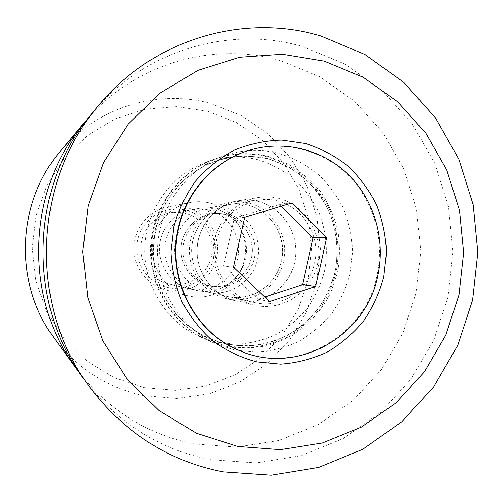 <?xml version="1.0" encoding="UTF-8"?>
<svg xmlns="http://www.w3.org/2000/svg" width="503" height="503" viewBox="0 0 503 503"><rect width="100%" height="100%" fill="white"/><g stroke="black" fill="none" stroke-linecap="round" stroke-linejoin="round"><path stroke-width="0.38" stroke-dasharray="2.52 1.89" d="M245.521 151.491C280.649 139.394 320.455 148.699 346.919 174.076C373.333 199.553 384.971 239.183 377.049 275.481C365.385 336.488 295.619 375.999 238.692 350.239M258.385 200.119C292.23 193.844 323.341 229.431 314.595 263.283C309.175 290.156 281.026 309.012 254.864 302.611C228.362 297.336 209.839 267.244 216.674 239.837C222.867 217.755 236.768 204.514 258.385 200.119L230.556 204.375C261.145 198.698 289.363 230.682 281.441 261.145C276.537 285.327 251.035 302.234 227.387 296.449C203.438 291.671 186.732 264.653 192.894 240.063C198.471 220.245 211.027 208.349 230.556 204.375C209.537 207.488 192.429 227.004 191.718 249.06C190.851 271.117 206.526 291.809 227.262 296.418L227.387 296.449C251.148 301.919 276.26 285.245 281.454 261.082C286.999 237.001 271.501 210.908 247.91 205.18C242.188 203.765 236.404 203.501 230.556 204.375L210.405 207.462C191.027 210.329 175.277 228.243 174.623 248.482C173.824 268.715 188.26 287.71 207.387 291.96L254.864 302.611M269.47 301.593L258.045 299.203L264.704 297.028M233.505 267.137L223.451 266.125L258.045 299.203M244.766 217.397L234.272 218.39L223.451 266.125M291.602 202.986L279.341 204.545L234.272 218.39M281.058 206.23L279.341 204.545M226.425 298.637C204.815 293.683 188.524 272.079 189.392 249.054C190.109 226.023 207.84 205.582 229.745 202.131C236.039 201.125 242.264 201.382 248.425 202.904C273.211 208.94 289.464 236.372 283.61 261.667C278.121 287.037 251.707 304.516 226.746 298.707L235.706 300.807C261.541 306.817 288.86 288.684 294.538 262.384C300.593 236.171 283.793 207.733 258.152 201.464C251.777 199.886 245.332 199.616 238.818 200.653C216.152 204.224 197.78 225.419 197.044 249.312C196.139 273.198 213.008 295.607 235.379 300.731M225.922 344.121L246.508 346.133C260.347 345.152 273.569 341.801 286.182 336.073C298.166 329.094 308.635 320.266 317.594 309.596C325.485 298.078 331.276 285.559 334.96 272.029C338.89 251.368 336.727 230.078 328.717 210.7C322.373 198.251 314.161 187.248 304.076 177.691C293.104 169.197 281.02 162.859 267.816 158.678L247.394 155.811C233.486 156.194 220.012 159.042 206.972 164.362C194.491 171.033 183.482 179.747 173.944 190.505C165.512 202.231 159.3 215.121 155.32 229.167L152.824 250.777C153.49 265.395 156.603 279.423 162.148 292.859C168.989 305.617 177.741 316.733 188.399 326.202C199.917 334.482 212.423 340.456 225.922 344.121M225.042 345.831L246.017 347.875C260.108 346.875 273.575 343.455 286.427 337.614C298.625 330.502 309.282 321.518 318.405 310.647C326.441 298.92 332.332 286.169 336.086 272.393C340.085 251.355 337.884 229.682 329.729 209.952C323.272 197.277 314.909 186.066 304.648 176.333C293.475 167.675 281.164 161.218 267.722 156.955C249.595 152.34 231.581 153.163 213.681 159.432C178.125 172.171 151.931 208.349 150.604 247.715C149.228 287.081 172.869 324.976 207.469 340.122L225.042 345.831M258.177 159.822C240.623 155.377 223.187 156.188 205.865 162.249C171.466 174.579 146.153 209.518 144.87 247.52C143.537 285.522 166.392 322.115 199.867 336.777L216.875 342.304L237.177 344.297C250.821 343.335 263.861 340.041 276.304 334.407C288.118 327.547 298.449 318.864 307.289 308.358C315.073 297.028 320.782 284.704 324.422 271.381C328.296 251.047 326.164 230.091 318.261 211.021C311.998 198.767 303.894 187.933 293.947 178.527C283.12 170.171 271.199 163.934 258.177 159.822M79.688 373.125C110.019 411.058 148.083 434.649 193.881 443.898L236.706 447.104L278.769 440.515L318.053 424.708L352.773 400.665L381.419 369.686L402.815 333.307L416.094 293.211L420.747 251.217L416.585 209.173L403.752 168.945L382.739 132.346L354.376 101.103L319.839 76.764L280.624 60.662C214.517 41.233 136.835 62.617 88.471 117.733M60.121 151.56C96.557 107.24 157.929 88.71 210.713 103.492L241.214 115.527L268.181 133.949L290.407 157.785L306.931 185.827L317.047 216.743L320.354 249.098L316.72 281.422L306.289 312.231L289.508 340.11L267.08 363.732L239.981 381.928L209.437 393.723L176.861 398.414L143.845 395.616C106.994 387.782 76.959 368.385 53.727 337.431M207.638 111.245L236.529 122.587L262.088 139.997L283.176 162.538L298.851 189.084L308.458 218.371L311.602 249.029L308.15 279.655L298.254 308.842L282.328 335.243L261.057 357.589L235.373 374.779L206.431 385.895L175.597 390.278L144.367 387.58L114.332 377.784L87.076 361.261L64.088 338.777L46.666 311.432L35.832 280.668L32.217 248.136L36.046 215.611L47.093 184.878L64.711 157.596L87.887 135.194L115.313 118.796L145.474 109.157L176.786 106.649L207.638 111.245M185.035 209.977C164.789 204.834 142.481 218.629 137.803 239.566C132.823 260.428 146.832 282.906 167.317 287.345C187.732 292.098 209.43 278.021 213.932 257.479C218.736 237.014 205.343 214.812 185.035 209.977M184.915 213.322L178.068 212.354L171.146 212.75C154.698 215.253 141.4 230.361 140.871 247.382C140.23 264.396 152.453 280.385 168.694 284.013L168.731 284.025C187.38 288.376 207.223 275.525 211.348 256.744C215.743 238.026 203.482 217.724 184.915 213.322M199.546 208.292C180.709 211.159 165.443 228.576 164.839 248.205C164.097 267.835 178.125 286.257 196.723 290.413L196.767 290.42C218.12 295.406 240.799 280.573 245.508 258.963C250.532 237.422 236.548 214.064 215.309 208.971L208.6 207.909L201.804 208.003L171.146 212.75M224.998 214.448L212.411 213.706C195.705 215.699 181.841 230.827 181.042 248.18C180.105 265.527 192.391 281.982 208.814 285.654C227.431 290.036 247.243 277.084 251.362 258.171C255.757 239.315 243.527 218.88 224.998 214.448C243.326 218.836 255.537 238.887 251.487 257.605C247.69 276.38 228.463 289.615 209.927 285.893L208.814 285.654C190.14 281.561 177.396 260.887 181.935 241.698C186.198 222.445 206.532 209.732 224.998 214.448M211.222 286.125L212.341 286.364C231.066 290.124 250.488 276.744 254.323 257.769C258.416 238.856 246.08 218.591 227.563 214.152L214.85 213.404C197.975 215.416 183.972 230.707 183.161 248.243C182.218 265.779 194.63 282.416 211.222 286.125M278.75 198.408C306.195 205.174 324.139 235.737 317.663 263.905C311.59 292.161 282.378 311.69 254.707 305.258L254.355 305.176C230.393 299.694 212.297 275.587 213.272 249.872C214.064 224.149 233.776 201.345 258.052 197.522C265.031 196.409 271.928 196.704 278.75 198.408M83.341 378.338C116.375 422.218 158.659 449.317 210.191 459.629L256.146 462.93L301.228 455.674L343.272 438.528L380.387 412.567L410.982 379.199L433.819 340.072L447.991 296.996L452.958 251.896L448.531 206.746L434.856 163.519L412.447 124.159L382.173 90.509L345.259 64.233L303.284 46.773C230.506 24.955 144.267 49.828 92.477 112.785M234.888 350.088L256.668 352.188C271.299 351.132 285.276 347.56 298.606 341.474C311.263 334.067 322.322 324.705 331.785 313.394C340.116 301.196 346.227 287.93 350.119 273.607L352.578 251.632C351.955 236.781 348.937 222.464 343.536 208.67C336.84 195.485 328.17 183.821 317.525 173.686C305.943 164.676 293.174 157.948 279.215 153.503C260.403 148.681 241.698 149.529 223.093 156.037C186.154 169.272 158.904 206.947 157.521 247.954C156.087 288.967 180.678 328.421 216.63 344.159L234.888 350.088M268.898 156.603L288.527 164.211C300.712 171.435 311.332 180.539 320.386 191.524C328.333 203.357 334.118 216.208 337.746 230.072C340.028 244.225 339.959 258.379 337.519 272.513L330.71 292.708C324.102 305.39 315.595 316.582 305.208 326.284C293.915 334.891 281.51 341.298 267.992 345.498C254.097 348.29 240.12 348.548 226.048 346.271L208.399 340.537C173.667 325.328 149.925 287.276 151.309 247.74C152.642 208.204 178.942 171.875 214.643 159.086C232.612 152.793 250.695 151.969 268.898 156.603M267.948 158.64L287.156 166.078C299.084 173.139 309.483 182.042 318.349 192.781C326.126 204.363 331.791 216.938 335.338 230.5C337.576 244.357 337.507 258.202 335.124 272.041C329.943 292.419 318.977 310.703 303.485 324.642C292.432 333.068 280.297 339.33 267.062 343.43C253.474 346.152 239.799 346.397 226.036 344.165L206.312 337.425C193.9 330.704 182.973 321.939 173.529 311.143C165.198 299.386 159.093 286.471 155.226 272.4C152.774 257.982 152.83 243.571 155.396 229.167L162.576 208.707C169.53 195.963 178.389 184.871 189.141 175.434C200.747 167.197 213.329 161.274 226.878 157.678C240.679 155.509 254.367 155.829 267.948 158.64M258.278 201.445C251.896 199.867 245.451 199.597 238.938 200.634C216.259 204.212 197.88 225.413 197.145 249.318C196.239 273.217 213.115 295.632 235.492 300.756L235.825 300.838C261.673 306.849 288.999 288.703 294.683 262.39C300.737 236.165 283.931 207.714 258.278 201.445M185.664 207.223C179.841 205.815 173.975 205.664 168.071 206.777C149.385 210.292 134.571 227.689 133.955 247.143C133.232 266.596 146.813 284.975 165.217 289.759L166.682 290.118C188.562 295.192 211.782 280.102 216.604 258.108C221.741 236.19 207.425 212.417 185.664 207.223M188.744 295.953L187.11 295.55C166.575 290.212 151.39 269.602 152.208 247.772C152.893 225.935 169.461 206.425 190.31 202.508C196.899 201.263 203.438 201.439 209.927 203.023C234.184 208.877 250.104 235.498 244.383 260.038C239.013 284.66 213.165 301.605 188.744 295.953M190.341 288.955C169.53 284.428 155.301 261.478 160.369 240.176C165.122 218.799 187.789 204.715 208.349 209.965C228.978 214.907 242.565 237.561 237.686 258.454C233.109 279.416 211.078 293.796 190.341 288.955M210.405 207.462L218.459 207.029L226.419 208.185C248.186 213.429 262.516 237.403 257.398 259.535C252.6 281.743 229.412 297.034 207.5 291.985M199.867 336.777L207.469 340.122M205.865 162.249L213.681 159.432M196.723 290.413L168.694 284.013M229.745 202.131L238.818 200.653M209.927 285.893L212.341 286.364M212.411 213.706L214.85 213.404M208.399 340.537L216.63 344.159M214.643 159.086L223.093 156.037M235.492 300.756L254.355 305.176M238.938 200.634L258.052 197.522M190.31 202.508L168.071 206.777M187.11 295.55L165.217 289.759"/><path stroke-width="0.75" d="M238.692 350.239C193.768 332.099 166.191 277.216 178.345 227.777C186.255 192.341 212.775 162.601 245.521 151.491L246.08 151.296C213.266 162.431 186.688 192.234 178.766 227.746C166.581 277.291 194.221 332.294 239.233 350.472L238.692 350.239M239.233 350.472C296.28 376.282 366.171 336.683 377.86 275.55C385.795 239.177 374.138 199.465 347.674 173.931C321.159 148.504 281.271 139.174 246.08 151.296M315.765 286.408L326.642 237.542L291.602 202.986L244.766 217.397L233.505 267.137L269.47 301.593L315.765 286.408L302.617 284.641L313.092 237.718L281.058 206.23M326.642 237.542L313.092 237.718M264.704 297.028L302.617 284.641M88.471 117.733L84.473 122.374C26.829 189.147 23.1 297.65 76.022 368.221L79.688 373.125M76.022 368.221L53.727 337.431C13.6 283.793 16.398 202.319 60.121 151.56L84.473 122.374M256.731 361.89L280.8 364.159C296.952 362.94 312.376 358.941 327.076 352.15C341.021 343.901 353.2 333.495 363.619 320.939C372.786 307.402 379.514 292.696 383.795 276.82L386.511 252.475C385.826 236.02 382.519 220.151 376.577 204.859C369.221 190.235 359.676 177.295 347.963 166.04C335.199 156.024 321.121 148.53 305.73 143.556L281.894 140.098C265.634 140.494 249.865 143.801 234.58 150.02C219.949 157.841 207.029 168.09 195.818 180.772C185.903 194.598 178.596 209.814 173.906 226.413L170.963 251.94C171.756 269.218 175.409 285.786 181.929 301.643C189.977 316.695 200.257 329.786 212.769 340.927C226.281 350.648 240.931 357.639 256.731 361.89M237.749 446.45L280.378 449.657L322.26 443.005L361.368 427.097L395.93 402.909L424.457 371.755L445.759 335.174L458.994 294.877L463.634 252.663L459.503 210.405L446.746 169.97L425.846 133.188L397.634 101.788L363.267 77.324L324.228 61.14L282.315 54.249L239.541 57.26L198.107 70.301L160.243 92.948L128.102 124.203L103.574 162.507L88.151 205.815L82.794 251.72L87.818 297.625L102.908 340.933L127.114 379.249L158.948 410.542L196.535 433.278L237.749 446.45M222.873 471.864L271.249 475.216L318.651 467.432L362.82 449.236L401.765 421.784L433.85 386.562L457.78 345.303L472.638 299.926L477.85 252.424L473.222 204.872L458.912 159.332L435.435 117.828L403.702 82.303L364.964 54.519L320.87 35.996C244.401 12.776 153.459 38.762 98.72 105.297C32.978 181.357 28.696 305.843 89.062 386.241C123.977 432.593 168.58 461.132 222.873 471.864M98.72 105.297L92.477 112.785C30.281 184.777 26.238 302.24 83.341 378.338L89.062 386.241"/></g></svg>
